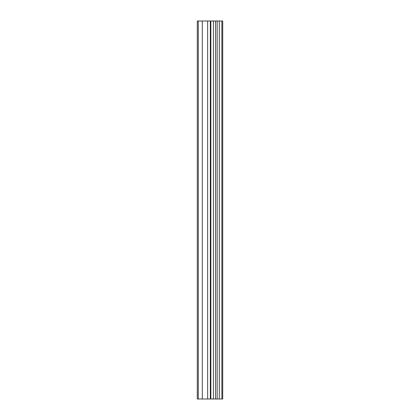 <?xml version="1.0" encoding="UTF-8"?>
<svg xmlns="http://www.w3.org/2000/svg" width="420" height="420" viewBox="0 0 420 420"><rect width="100%" height="100%" fill="white"/><g stroke="black" fill="none" stroke-linecap="round" stroke-linejoin="round"><path stroke-width="0.63" d="M210.851 399L222.71 399L222.71 21L197.29 21L197.29 399L210.851 399L210.851 21M221.87 399L221.87 21M219.303 399L219.303 21M217.161 399L217.161 21M215.554 399L215.554 21M213.413 399L213.413 21M210.336 399L210.336 21M207.659 399L207.659 21M202.309 399L202.309 21M198.292 399L198.292 21"/></g></svg>
